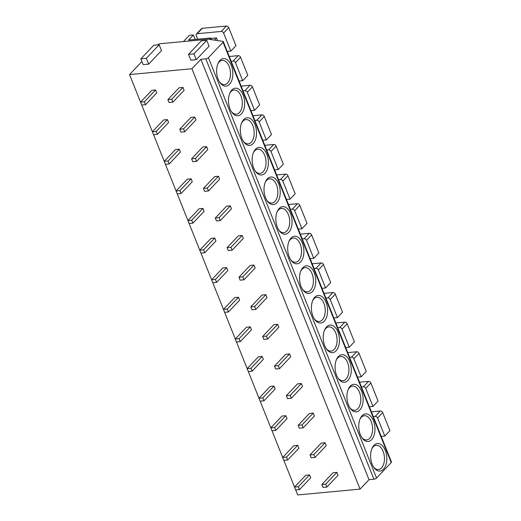 <?xml version="1.0" encoding="UTF-8"?>
<svg xmlns="http://www.w3.org/2000/svg" width="521" height="521" viewBox="0 0 521 521"><rect width="100%" height="100%" fill="white"/><g stroke="black" fill="none" stroke-linecap="round" stroke-linejoin="round"><path stroke-width="0.78" d="M223.32 41.608L391.46 461.984A2.025 0.749 158.2 0 1 391.219 462.583L376.546 478.05A2.025 0.749 158.2 0 1 373.948 479.216L205.808 58.84A2.025 0.749 -21.8 0 0 208.413 57.675L223.079 42.208A2.025 0.749 -21.8 0 0 223.32 41.608A2.025 0.749 -21.8 0 0 222.877 41.354L208.452 39.225L160.299 43.725A2.025 0.749 -21.8 0 0 157.694 44.891L157.648 44.93M295.7 489.994L297.68 494.95L360.063 489.121L369.024 479.678L373.948 479.216M229.527 84.304A13.846 8.049 -95.3 0 1 219.921 82.539A13.846 8.049 -95.3 0 1 218.123 63.243A13.846 8.049 -95.3 0 1 219.966 60.41A13.846 8.049 -95.3 0 1 231.304 65.444A13.846 8.049 -95.3 0 1 229.527 84.304M241.366 113.917A13.846 8.049 -95.3 0 1 231.767 112.152A13.846 8.049 -95.3 0 1 229.963 92.855A13.846 8.049 -95.3 0 1 231.806 90.022A13.846 8.049 -95.3 0 1 243.144 95.05A13.846 8.049 -95.3 0 1 241.366 113.917M253.213 143.529A13.846 8.049 -95.3 0 1 243.607 141.764A13.846 8.049 -95.3 0 1 241.809 122.468A13.846 8.049 -95.3 0 1 243.652 119.628A13.846 8.049 -95.3 0 1 254.99 124.662A13.846 8.049 -95.3 0 1 253.213 143.529M265.052 173.141A13.846 8.049 -95.3 0 1 255.453 171.37A13.846 8.049 -95.3 0 1 253.649 152.073A13.846 8.049 -95.3 0 1 255.492 149.24A13.846 8.049 -95.3 0 1 266.83 154.275A13.846 8.049 -95.3 0 1 265.052 173.141M276.898 202.747A13.846 8.049 -95.3 0 1 267.299 200.982A13.846 8.049 -95.3 0 1 265.495 181.686A13.846 8.049 -95.3 0 1 267.338 178.853A13.846 8.049 -95.3 0 1 278.676 183.887A13.846 8.049 -95.3 0 1 276.898 202.747M288.738 232.359A13.846 8.049 -95.3 0 1 279.139 230.595A13.846 8.049 -95.3 0 1 277.335 211.298A13.846 8.049 -95.3 0 1 279.184 208.459A13.846 8.049 -95.3 0 1 290.516 213.493A13.846 8.049 -95.3 0 1 288.738 232.359M300.584 261.972A13.846 8.049 -95.3 0 1 290.985 260.207A13.846 8.049 -95.3 0 1 289.181 240.904A13.846 8.049 -95.3 0 1 291.024 238.071A13.846 8.049 -95.3 0 1 302.362 243.105A13.846 8.049 -95.3 0 1 300.584 261.972M312.424 291.578A13.846 8.049 -95.3 0 1 302.825 289.813A13.846 8.049 -95.3 0 1 301.021 270.516A13.846 8.049 -95.3 0 1 302.87 267.683A13.846 8.049 -95.3 0 1 314.209 272.717A13.846 8.049 -95.3 0 1 312.424 291.578M324.27 321.19A13.846 8.049 -95.3 0 1 314.671 319.425A13.846 8.049 -95.3 0 1 312.867 300.129A13.846 8.049 -95.3 0 1 314.71 297.296A13.846 8.049 -95.3 0 1 326.048 302.33A13.846 8.049 -95.3 0 1 324.27 321.19M336.117 350.802A13.846 8.049 -95.3 0 1 326.511 349.037A13.846 8.049 -95.3 0 1 324.713 329.741A13.846 8.049 -95.3 0 1 326.556 326.901A13.846 8.049 -95.3 0 1 337.895 331.936A13.846 8.049 -95.3 0 1 336.117 350.802M347.956 380.415A13.846 8.049 -95.3 0 1 338.357 378.65A13.846 8.049 -95.3 0 1 336.553 359.347A13.846 8.049 -95.3 0 1 338.396 356.514A13.846 8.049 -95.3 0 1 349.734 361.548A13.846 8.049 -95.3 0 1 347.956 380.415M359.803 410.02A13.846 8.049 -95.3 0 1 350.203 408.256A13.846 8.049 -95.3 0 1 348.399 388.959A13.846 8.049 -95.3 0 1 350.242 386.126A13.846 8.049 -95.3 0 1 361.581 391.16A13.846 8.049 -95.3 0 1 359.803 410.02M371.642 439.633A13.846 8.049 -95.3 0 1 362.043 437.868A13.846 8.049 -95.3 0 1 360.239 418.571A13.846 8.049 -95.3 0 1 362.082 415.738A13.846 8.049 -95.3 0 1 373.42 420.766A13.846 8.049 -95.3 0 1 371.642 439.633M383.489 469.245A13.846 8.049 -95.3 0 1 373.889 467.48A13.846 8.049 -95.3 0 1 372.085 448.177A13.846 8.049 -95.3 0 1 373.928 445.344A13.846 8.049 -95.3 0 1 385.266 450.378A13.846 8.049 -95.3 0 1 383.489 469.245M369.024 479.678L200.885 59.303L205.808 58.84M360.063 489.121L191.923 68.746L200.885 59.303M294.528 487.063L283.854 460.382M282.682 457.451L272.008 430.769L275.817 430.418L274.652 427.5L270.822 427.858L271.988 430.776M270.835 427.845L260.168 401.163M258.996 398.233L248.322 371.551M247.149 368.621L236.482 341.939L240.285 341.587L239.119 338.67L235.29 339.028L236.456 341.945M235.31 339.008L224.636 312.333M223.463 309.402L212.796 282.721M211.624 279.79L200.95 253.108M199.777 250.178L189.11 223.496M187.938 220.565L177.264 193.89M176.091 190.96L165.417 164.278M164.245 161.347L153.578 134.665L157.381 134.314L156.215 131.396L152.386 131.754L141.732 105.06M140.559 102.129L129.54 74.575L191.923 68.746M145.541 104.701L156.736 92.894L155.571 89.977L151.741 90.335L140.546 102.142L141.712 105.06L145.541 104.701L144.376 101.784L140.546 102.142M172.9 102.142L184.102 90.341L182.936 87.424L179.1 87.782L167.905 99.589L169.071 102.5L172.9 102.142L171.735 99.231L167.905 99.589M157.381 134.314L168.583 122.507L167.417 119.589L163.587 119.947L152.386 131.754L153.552 134.672M184.747 131.754L195.942 119.947L194.776 117.036L190.946 117.394L179.752 129.201L180.917 132.113L184.747 131.754L183.581 128.843L179.752 129.201M169.227 163.92L180.422 152.112L179.257 149.201L175.427 149.56L164.232 161.367L165.398 164.278L169.227 163.92L168.062 161.009L164.232 161.367M196.586 161.367L207.788 149.56L206.622 146.642L202.793 147L191.591 158.807L192.757 161.725L196.586 161.367L195.421 158.449L191.591 158.807M181.074 193.532L192.269 181.725L191.103 178.814L187.273 179.172L176.072 190.979L177.238 193.89L181.074 193.532L179.908 190.621L176.072 190.979M208.433 190.979L219.628 179.172L218.462 176.254L214.632 176.612L203.437 188.42L204.603 191.337L208.433 190.979L207.267 188.061L203.437 188.42M192.913 223.144L204.108 211.337L202.943 208.42L199.113 208.778L187.918 220.585L189.084 223.502L192.913 223.144L191.748 220.227L187.918 220.585M220.279 220.585L231.474 208.778L230.308 205.867L226.479 206.225L215.277 218.032L216.443 220.943L220.279 220.585L219.113 217.674L215.277 218.032M204.76 252.757L215.955 240.949L214.789 238.032L210.959 238.39L199.758 250.197L200.924 253.108L204.76 252.757L203.594 249.839L199.758 250.197M232.119 250.197L243.314 238.39L242.148 235.479L238.318 235.837L227.123 247.644L228.289 250.555L232.119 250.197L230.953 247.286L227.123 247.644M216.599 282.362L227.801 270.555L226.635 267.644L222.799 268.002L211.604 279.81L212.77 282.721L216.599 282.362L215.434 279.451L211.604 279.81M243.965 279.81L255.16 268.002L253.994 265.085L250.165 265.443L238.963 277.25L240.129 280.168L243.965 279.81L242.799 276.892L238.963 277.25M228.445 311.975L239.64 300.168L238.475 297.257L234.645 297.608L223.45 309.415L224.616 312.333L228.445 311.975L227.28 309.057L223.45 309.415M255.804 309.422L267.006 297.615L265.84 294.697L262.004 295.055L250.809 306.862L251.975 309.78L255.804 309.422L254.639 306.504L250.809 306.862M240.285 341.587L251.487 329.78L250.321 326.862L246.485 327.221L235.29 339.028M267.651 339.028L278.846 327.221L277.68 324.309L273.851 324.668L262.656 336.475L263.821 339.386L267.651 339.028L266.485 336.117L262.656 336.475M252.131 371.193L263.326 359.386L262.161 356.475L258.331 356.833L247.136 368.64L248.302 371.551L252.131 371.193L250.966 368.282L247.136 368.64M279.49 368.64L290.692 356.833L289.526 353.922L285.69 354.273L274.495 366.081L275.661 368.998L279.49 368.64L278.325 365.729L274.495 366.081M263.971 400.805L275.173 388.998L274.007 386.087L270.178 386.445L258.976 398.252L260.142 401.163L263.971 400.805L262.805 397.894L258.976 398.252M291.337 398.252L302.532 386.445L301.366 383.528L297.537 383.886L286.342 395.693L287.507 398.611L291.337 398.252L290.171 395.335L286.342 395.693M275.817 430.418L287.012 418.61L285.847 415.693L282.017 416.051L270.822 427.858M303.176 427.858L314.378 416.058L313.212 413.14L309.383 413.498L298.181 425.305L299.347 428.216L303.176 427.858L302.011 424.947L298.181 425.305M287.664 460.03L298.859 448.223L297.693 445.305L293.864 445.663L282.662 457.471L283.828 460.388L287.664 460.03L286.498 457.112L282.662 457.471M315.023 457.471L326.218 445.663L325.052 442.752L321.223 443.111L310.028 454.918L311.193 457.829L315.023 457.471L313.857 454.559L310.028 454.918M299.503 489.636L310.698 477.829L309.533 474.918L305.703 475.276L294.508 487.083L295.674 489.994L299.503 489.636L298.338 486.725L294.508 487.083M326.869 487.083L338.064 475.276L336.898 472.358L333.069 472.716L321.867 484.523L323.033 487.441L326.869 487.083L325.703 484.165L321.867 484.523M141.959 61.485L129.54 74.575M140.885 58.795L143.216 64.624L148.687 64.116L161.484 50.622L159.152 44.793L153.682 45.301L140.885 58.795L146.355 58.287L159.152 44.793M188.491 54.353L190.823 60.182L196.293 59.668L209.09 46.174L206.759 40.345L201.288 40.859L188.491 54.353L193.962 53.839L206.759 40.345M148.687 64.116L146.355 58.287M196.293 59.668L193.962 53.839M209.442 39.368L210.751 37.987L188.589 40.052L193.389 34.992L189.286 35.376L183.418 41.563M211.428 39.661L210.751 37.987M196.417 34.054L201.536 28.655A2.025 1.472 43.5 0 1 202.311 28.297L197.192 33.696A2.025 1.472 -136.5 0 0 196.417 34.054A2.025 1.472 -136.5 0 0 196.248 35.597L197.687 39.205M197.192 33.696L221.269 31.449L226.388 26.05A2.025 1.472 43.5 0 1 228.726 27.646L235.954 45.718L230.836 51.11L223.607 33.044A2.025 1.472 -136.5 0 0 221.269 31.449M230.836 51.11L227.254 51.449M217.537 40.566L216.489 37.942L210.946 38.456M214.431 40.104L216.489 37.942M226.388 26.05L202.311 28.297M195.167 39.44L193.389 34.992M231.174 61.237L233.108 61.061L238.227 55.662A2.025 1.472 43.5 0 1 240.572 57.258L247.801 75.324L242.682 80.722L235.453 62.65A2.025 1.472 -136.5 0 0 233.108 61.061M242.682 80.722L239.1 81.055M238.227 55.662L229.273 56.496M243.014 90.849L244.955 90.667L250.073 85.268A2.025 1.472 43.5 0 1 252.411 86.864L259.64 104.936L254.522 110.335L247.299 92.263A2.025 1.472 -136.5 0 0 244.955 90.667M254.522 110.335L250.94 110.667M250.073 85.268L241.119 86.108M254.86 120.462L256.801 120.279L261.92 114.88A2.025 1.472 43.5 0 1 264.258 116.476L271.487 134.548L266.368 139.941L259.139 121.875A2.025 1.472 -136.5 0 0 256.801 120.279M266.368 139.941L262.786 140.279M261.92 114.88L252.965 115.721M266.7 150.068L268.641 149.892L273.759 144.493A2.025 1.472 43.5 0 1 276.104 146.088L283.326 164.154L278.207 169.553L270.985 151.487A2.025 1.472 -136.5 0 0 268.641 149.892M278.207 169.553L274.632 169.892M273.759 144.493L264.805 145.326M278.546 179.68L280.487 179.498L285.606 174.105A2.025 1.472 43.5 0 1 287.944 175.701L295.173 193.766L290.054 199.165L282.825 181.093A2.025 1.472 -136.5 0 0 280.487 179.498M290.054 199.165L286.472 199.497M285.606 174.105L276.651 174.939M290.392 209.292L292.327 209.11L297.445 203.711A2.025 1.472 43.5 0 1 299.79 205.307L307.012 223.379L301.9 228.778L294.671 210.705A2.025 1.472 -136.5 0 0 292.327 209.11M301.9 228.778L298.318 229.11M297.445 203.711L288.491 204.551M302.232 238.905L304.173 238.722L309.292 233.323A2.025 1.472 43.5 0 1 311.63 234.919L318.859 252.991L313.74 258.383L306.511 240.318A2.025 1.472 -136.5 0 0 304.173 238.722M313.74 258.383L310.158 258.722M309.292 233.323L300.337 234.163M314.078 268.51L316.013 268.335L321.131 262.936A2.025 1.472 43.5 0 1 323.476 264.531L330.705 282.597L325.586 287.996L318.357 269.93A2.025 1.472 -136.5 0 0 316.013 268.335M325.586 287.996L322.004 288.328M321.131 262.936L312.177 263.769M325.918 298.123L327.859 297.94L332.978 292.548A2.025 1.472 43.5 0 1 335.316 294.137L342.544 312.209L337.426 317.608L330.197 299.536A2.025 1.472 -136.5 0 0 327.859 297.94M337.426 317.608L333.844 317.94M332.978 292.548L324.023 293.382M337.764 327.735L339.705 327.553L344.817 322.154A2.025 1.472 43.5 0 1 347.162 323.749L354.391 341.822L349.272 347.22L342.043 329.148A2.025 1.472 -136.5 0 0 339.705 327.553M349.272 347.22L345.69 347.553M344.817 322.154L335.869 322.994M349.604 357.347L351.545 357.165L356.664 351.766A2.025 1.472 43.5 0 1 359.008 353.362L366.23 371.434L361.112 376.826L353.889 358.761A2.025 1.472 -136.5 0 0 351.545 357.165M361.112 376.826L357.53 377.165M356.664 351.766L347.709 352.6M361.45 386.953L363.391 386.771L368.51 381.379A2.025 1.472 43.5 0 1 370.848 382.974L378.077 401.04L372.958 406.439L365.729 388.366A2.025 1.472 -136.5 0 0 363.391 386.771M372.958 406.439L369.376 406.771M368.51 381.379L359.555 382.212M373.29 416.566L375.231 416.383L380.35 410.984A2.025 1.472 43.5 0 1 382.694 412.58L389.916 430.652L384.798 436.051L377.575 417.979A2.025 1.472 -136.5 0 0 375.231 416.383M384.798 436.051L381.222 436.383M380.35 410.984L371.395 411.824M155.571 89.977L144.376 101.784M182.936 87.424L171.735 99.231M167.417 119.589L156.215 131.396M194.776 117.036L183.581 128.843M179.257 149.201L168.062 161.009M206.622 146.642L195.421 158.449M191.103 178.814L179.908 190.621M218.462 176.254L207.267 188.061M202.943 208.42L191.748 220.227M230.308 205.867L219.113 217.674M214.789 238.032L203.594 249.839M242.148 235.479L230.953 247.286M226.635 267.644L215.434 279.451M253.994 265.085L242.799 276.892M238.475 297.257L227.28 309.057M265.84 294.697L254.639 306.504M250.321 326.862L239.119 338.67M277.68 324.309L266.485 336.117M262.161 356.475L250.966 368.282M289.526 353.922L278.325 365.729M274.007 386.087L262.805 397.894M301.366 383.528L290.171 395.335M285.847 415.693L274.652 427.5M313.212 413.14L302.011 424.947M297.693 445.305L286.498 457.112M325.052 442.752L313.857 454.559M309.533 474.918L298.338 486.725M336.898 472.358L325.703 484.165M217.843 63.901A12.159 7.066 -95.3 0 1 219.178 61.992A12.159 7.066 -95.3 0 1 222.246 60.384A12.159 7.066 -95.3 0 1 229.956 69.026A12.159 7.066 -95.3 0 1 227.573 82.976A12.159 7.066 -95.3 0 1 224.505 84.591A12.159 7.066 -95.3 0 1 219.53 81.947M229.689 93.513A12.159 7.066 -95.3 0 1 231.024 91.605A12.159 7.066 -95.3 0 1 234.092 89.99A12.159 7.066 -95.3 0 1 241.796 98.638A12.159 7.066 -95.3 0 1 239.413 112.588A12.159 7.066 -95.3 0 1 236.352 114.203A12.159 7.066 -95.3 0 1 231.37 111.559M241.529 123.119A12.159 7.066 -95.3 0 1 242.864 121.217A12.159 7.066 -95.3 0 1 245.932 119.602A12.159 7.066 -95.3 0 1 253.642 128.244A12.159 7.066 -95.3 0 1 251.259 142.2A12.159 7.066 -95.3 0 1 248.191 143.809A12.159 7.066 -95.3 0 1 243.216 141.165M253.375 152.731A12.159 7.066 -95.3 0 1 254.71 150.823A12.159 7.066 -95.3 0 1 257.778 149.214A12.159 7.066 -95.3 0 1 265.482 157.856A12.159 7.066 -95.3 0 1 263.105 171.806A12.159 7.066 -95.3 0 1 260.038 173.421A12.159 7.066 -95.3 0 1 255.062 170.777M265.215 182.343A12.159 7.066 -95.3 0 1 266.55 180.435A12.159 7.066 -95.3 0 1 269.618 178.82A12.159 7.066 -95.3 0 1 277.328 187.469A12.159 7.066 -95.3 0 1 274.945 201.419A12.159 7.066 -95.3 0 1 271.877 203.034A12.159 7.066 -95.3 0 1 266.902 200.39M277.061 211.956A12.159 7.066 -95.3 0 1 278.396 210.048A12.159 7.066 -95.3 0 1 281.464 208.433A12.159 7.066 -95.3 0 1 289.168 217.081A12.159 7.066 -95.3 0 1 286.791 231.031A12.159 7.066 -95.3 0 1 283.724 232.646A12.159 7.066 -95.3 0 1 278.748 230.002M288.901 241.562A12.159 7.066 -95.3 0 1 290.243 239.66A12.159 7.066 -95.3 0 1 293.303 238.045A12.159 7.066 -95.3 0 1 301.014 246.687A12.159 7.066 -95.3 0 1 298.631 260.643A12.159 7.066 -95.3 0 1 295.57 262.252A12.159 7.066 -95.3 0 1 290.588 259.608M300.747 271.174A12.159 7.066 -95.3 0 1 302.082 269.266A12.159 7.066 -95.3 0 1 305.15 267.657A12.159 7.066 -95.3 0 1 312.861 276.299A12.159 7.066 -95.3 0 1 310.477 290.249A12.159 7.066 -95.3 0 1 307.41 291.864A12.159 7.066 -95.3 0 1 302.434 289.22M312.593 300.786A12.159 7.066 -95.3 0 1 313.929 298.878A12.159 7.066 -95.3 0 1 316.989 297.263A12.159 7.066 -95.3 0 1 324.7 305.912A12.159 7.066 -95.3 0 1 322.317 319.861A12.159 7.066 -95.3 0 1 319.256 321.477A12.159 7.066 -95.3 0 1 314.274 318.832M324.433 330.399A12.159 7.066 -95.3 0 1 325.768 328.49A12.159 7.066 -95.3 0 1 328.836 326.875A12.159 7.066 -95.3 0 1 336.546 335.517A12.159 7.066 -95.3 0 1 334.163 349.474A12.159 7.066 -95.3 0 1 331.095 351.082A12.159 7.066 -95.3 0 1 326.12 348.445M336.279 360.004A12.159 7.066 -95.3 0 1 337.615 358.096A12.159 7.066 -95.3 0 1 340.682 356.488A12.159 7.066 -95.3 0 1 348.386 365.13A12.159 7.066 -95.3 0 1 346.009 379.086A12.159 7.066 -95.3 0 1 342.942 380.695A12.159 7.066 -95.3 0 1 337.966 378.051M348.119 389.617A12.159 7.066 -95.3 0 1 349.454 387.709A12.159 7.066 -95.3 0 1 352.522 386.1A12.159 7.066 -95.3 0 1 360.232 394.742A12.159 7.066 -95.3 0 1 357.849 408.692A12.159 7.066 -95.3 0 1 354.781 410.307A12.159 7.066 -95.3 0 1 349.806 407.663M359.965 419.229A12.159 7.066 -95.3 0 1 361.3 417.321A12.159 7.066 -95.3 0 1 364.368 415.706A12.159 7.066 -95.3 0 1 372.072 424.355A12.159 7.066 -95.3 0 1 369.695 438.304A12.159 7.066 -95.3 0 1 366.628 439.919A12.159 7.066 -95.3 0 1 361.652 437.275M371.805 448.835A12.159 7.066 -95.3 0 1 373.14 446.933A12.159 7.066 -95.3 0 1 376.208 445.318A12.159 7.066 -95.3 0 1 383.918 453.96A12.159 7.066 -95.3 0 1 381.535 467.917A12.159 7.066 -95.3 0 1 378.467 469.525A12.159 7.066 -95.3 0 1 373.492 466.881M223.079 42.208L391.219 462.583M376.546 478.05L208.413 57.675M223.607 33.044L228.726 27.646M235.453 62.65L240.572 57.258M247.299 92.263L252.411 86.864M259.139 121.875L264.258 116.476M270.985 151.487L276.104 146.088M282.825 181.093L287.944 175.701M294.671 210.705L299.79 205.307M306.511 240.318L311.63 234.919M318.357 269.93L323.476 264.531M330.197 299.536L335.316 294.137M342.043 329.148L347.162 323.749M353.889 358.761L359.008 353.362M365.729 388.366L370.848 382.974M377.575 417.979L382.694 412.58"/></g></svg>
